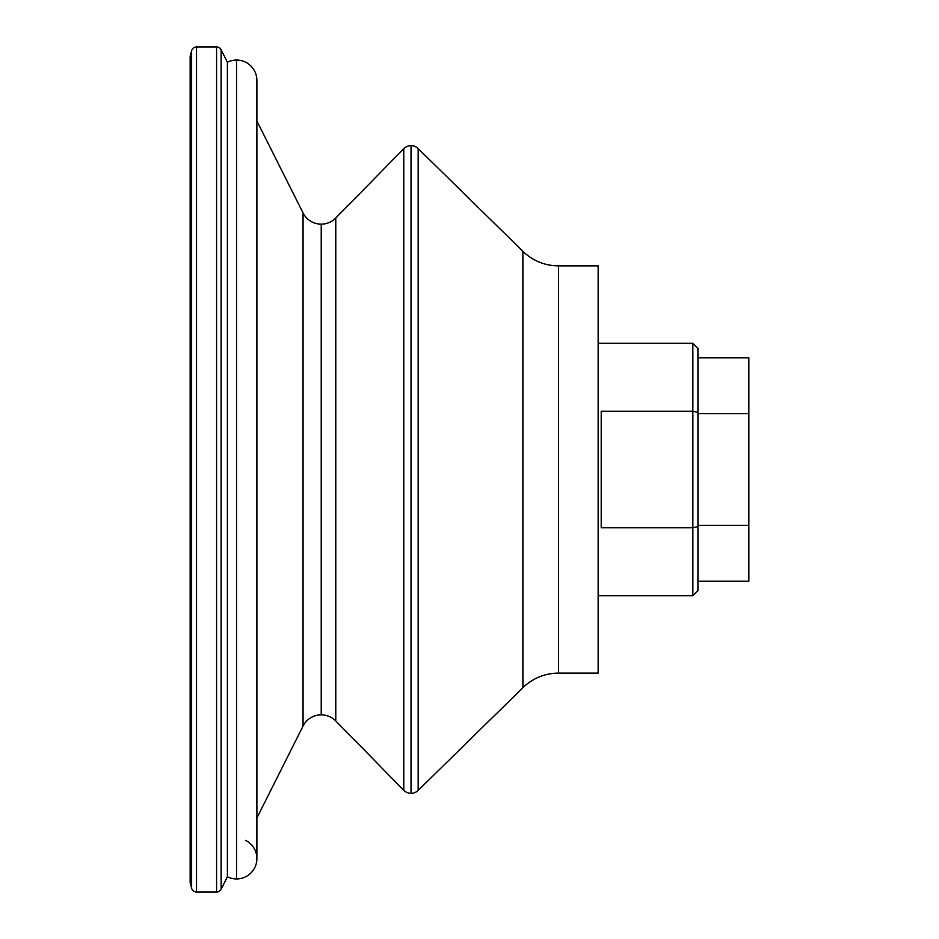 <?xml version="1.0" encoding="UTF-8"?>
<svg xmlns="http://www.w3.org/2000/svg" width="939" height="939" viewBox="0 0 939 939"><rect width="100%" height="100%" fill="white"/><g stroke="black" fill="none" stroke-linecap="round" stroke-linejoin="round"><path stroke-width="1.41" d="M321.232 224.139A20.365 20.365 0 0 0 335.775 218.036A20.365 20.365 0 0 1 321.232 224.139L321.232 714.861A20.365 20.365 0 0 1 335.775 720.964A20.365 20.365 0 0 0 321.232 714.861L321.232 224.139A20.365 20.365 0 0 1 303.039 212.918L256.887 120.99L303.039 212.918L303.039 726.082L303.039 212.918A20.365 20.365 0 0 0 321.232 224.139M411.036 145.662A10.176 10.176 0 0 1 418.16 148.573A10.176 10.176 0 0 0 411.036 145.662L411.036 793.338A10.176 10.176 0 0 0 418.16 790.427A10.176 10.176 0 0 1 411.036 793.338L411.036 145.662A10.176 10.176 0 0 0 403.77 148.714L335.775 218.036L335.775 720.964L335.775 218.036L403.77 148.714L403.77 790.286L403.77 148.714A10.176 10.176 0 0 1 411.036 145.662M236.522 60.061A20.365 20.365 0 0 1 256.887 80.425A20.365 20.365 0 0 0 236.522 60.061L236.522 878.939A20.365 20.365 0 0 0 256.887 858.575A20.365 20.365 0 0 1 236.522 878.939L236.522 60.061A20.365 20.365 0 0 0 227.391 62.22L221.135 49.755L221.135 889.245L227.391 876.78L227.391 62.22L227.391 876.78A20.365 20.365 0 0 0 236.522 878.939A20.365 20.365 0 0 1 227.391 876.78L221.135 889.245L221.135 49.755A5.094 5.094 0 0 0 216.58 46.95L216.58 892.05L196.544 892.05L196.544 46.95L216.58 46.95A5.094 5.094 0 0 1 221.135 49.755L227.391 62.22A20.365 20.365 0 0 1 236.522 60.061M245.654 840.382A20.365 20.365 0 0 1 256.887 858.575L256.887 80.425M418.16 790.427L418.16 148.573L418.16 790.427L522.882 687.7A50.906 50.906 0 0 1 558.541 673.134L558.541 265.866L598.143 265.866L558.541 265.866A50.906 50.906 0 0 1 522.882 251.3L522.882 687.7L522.882 251.3L418.16 148.573L522.882 251.3A50.906 50.906 0 0 0 558.541 265.866L558.541 673.134A50.906 50.906 0 0 0 522.882 687.7L418.16 790.427M692.841 595.76L598.143 595.76L692.841 595.76L697.935 590.666L697.935 526.521L692.841 527.777L692.841 595.76L692.841 527.777L697.935 526.521L697.935 348.334L692.841 343.24L692.841 411.223L697.935 412.479L692.841 411.223L692.841 527.777L692.841 411.223L601.206 411.223L601.206 527.777L692.841 527.777L601.206 527.777L601.206 411.223L692.841 411.223L692.841 343.24L697.935 348.334L697.935 590.666L692.841 595.76M598.143 343.24L692.841 343.24L598.143 343.24M598.143 673.134L558.541 673.134L598.143 673.134L598.143 265.866L598.143 673.134M335.775 720.964L403.77 790.286A10.176 10.176 0 0 0 411.036 793.338A10.176 10.176 0 0 1 403.77 790.286L335.775 720.964M256.887 818.01L303.039 726.082A20.365 20.365 0 0 1 321.232 714.861A20.365 20.365 0 0 0 303.039 726.082L256.887 818.01M191.626 50.718L190.265 55.835L190.265 883.165L191.626 888.282L191.626 50.718L191.626 888.282A5.094 5.094 0 0 0 196.544 892.05A5.094 5.094 0 0 1 191.626 888.282L190.265 883.165L190.265 55.835A3.052 3.052 0 0 0 190.159 56.622L190.159 882.378A3.052 3.052 0 0 0 190.265 883.165A3.052 3.052 0 0 1 190.159 882.378L190.159 56.622A3.052 3.052 0 0 1 190.265 55.835L191.626 50.718A5.094 5.094 0 0 1 196.544 46.95A5.094 5.094 0 0 0 191.626 50.718M216.58 892.05A5.094 5.094 0 0 0 221.135 889.245A5.094 5.094 0 0 1 216.58 892.05L216.58 46.95L196.544 46.95L196.544 892.05L216.58 892.05M697.935 413.653L748.841 413.653L748.841 357.806L697.935 357.806L748.841 357.806L748.841 413.653L697.935 413.653M697.935 525.347L748.841 525.347L748.841 413.653L748.841 525.347L697.935 525.347M697.935 581.194L748.841 581.194L748.841 525.347L748.841 581.194L697.935 581.194"/></g></svg>
